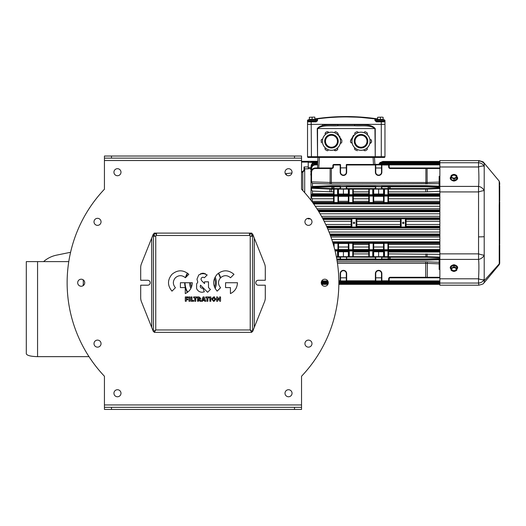 <?xml version="1.0" encoding="UTF-8"?>
<svg xmlns="http://www.w3.org/2000/svg" width="526" height="526" viewBox="0 0 526 526"><rect width="100%" height="100%" fill="white"/><g stroke="black" fill="none" stroke-linecap="round" stroke-linejoin="round"><path stroke-width="0.79" d="M113.938 172.212A3.518 3.518 0 0 0 117.462 175.73A3.518 3.518 0 0 0 120.98 172.212A3.518 3.518 0 0 0 117.462 168.695A3.518 3.518 0 0 0 113.938 172.212M94.003 221.84A3.518 3.518 0 0 0 97.52 225.358A3.518 3.518 0 0 0 101.045 221.84A3.518 3.518 0 0 0 97.52 218.323A3.518 3.518 0 0 0 94.003 221.84M77.69 282.732A3.518 3.518 0 0 0 81.208 286.249A3.518 3.518 0 0 0 84.725 282.732A3.518 3.518 0 0 0 81.208 279.214A3.518 3.518 0 0 0 77.69 282.732A3.518 3.518 0 0 0 81.208 286.249A3.518 3.518 0 0 0 84.725 282.732A3.518 3.518 0 0 0 81.208 279.214A3.518 3.518 0 0 0 77.69 282.732M94.003 343.623A3.518 3.518 0 0 0 97.52 347.14A3.518 3.518 0 0 0 101.045 343.623A3.518 3.518 0 0 0 97.52 340.105A3.518 3.518 0 0 0 94.003 343.623A3.518 3.518 0 0 0 97.52 347.14A3.518 3.518 0 0 0 101.045 343.623A3.518 3.518 0 0 0 97.52 340.105A3.518 3.518 0 0 0 94.003 343.623M113.938 393.251A3.518 3.518 0 0 0 117.462 396.768A3.518 3.518 0 0 0 120.98 393.251A3.518 3.518 0 0 0 117.462 389.733A3.518 3.518 0 0 0 113.938 393.251M285 393.251A3.518 3.518 0 0 0 288.518 396.768A3.518 3.518 0 0 0 292.035 393.251A3.518 3.518 0 0 0 288.518 389.733A3.518 3.518 0 0 0 285 393.251M304.935 343.623A3.518 3.518 0 0 0 308.453 347.14A3.518 3.518 0 0 0 311.977 343.623A3.518 3.518 0 0 0 308.453 340.105A3.518 3.518 0 0 0 304.935 343.623M321.248 282.732A3.518 3.518 0 0 0 324.772 286.249A3.518 3.518 0 0 0 328.29 282.732A3.518 3.518 0 0 0 324.772 279.214A3.518 3.518 0 0 0 321.248 282.732M304.935 221.84A3.518 3.518 0 0 0 308.453 225.358A3.518 3.518 0 0 0 311.977 221.84A3.518 3.518 0 0 0 308.453 218.323A3.518 3.518 0 0 0 304.935 221.84M285 172.212A3.518 3.518 0 0 0 288.518 175.73A3.518 3.518 0 0 0 292.035 172.212A3.518 3.518 0 0 0 288.518 168.695A3.518 3.518 0 0 0 285 172.212M204.581 300.964A18.305 18.305 0 0 0 205.633 300.846M206.896 300.609A18.305 18.305 0 0 0 207.869 300.372M209.821 299.715A18.305 18.305 0 0 0 210.814 299.274M211.754 298.801A18.305 18.305 0 0 0 213.05 298.018M213.405 297.782A18.305 18.305 0 0 0 214.555 296.92M220.598 277.735A18.305 18.305 0 0 0 218.56 273.112M187.42 273.112A18.305 18.305 0 0 0 185.382 277.741M184.685 282.732A18.305 18.305 0 0 0 187.414 292.344M191.431 296.927A18.305 18.305 0 0 0 192.01 297.374M194.771 299.084A18.305 18.305 0 0 0 195.744 299.537M197.579 300.214A18.305 18.305 0 0 0 198.552 300.491M199.61 300.721A18.305 18.305 0 0 0 200.925 300.918M201.603 300.984A18.305 18.305 0 0 0 202.609 301.03M301.543 407.328L301.543 409.438L294.501 409.438L294.501 407.328L301.543 407.328L301.543 376.248A135.859 135.859 0 0 0 301.543 189.215L301.543 158.135L294.501 158.135L294.501 156.025L301.543 156.025L301.543 158.135M104.437 407.328L111.479 407.328L111.479 409.438L104.437 409.438L104.437 376.248A135.859 135.859 0 0 1 104.437 189.215L104.437 156.025L294.501 156.025M111.479 156.025L111.479 158.135L294.501 158.135M111.479 158.135L104.437 158.135M111.479 409.438L294.501 409.438M111.479 407.328L294.501 407.328M301.543 189.215A135.859 135.859 0 0 1 301.543 376.248A135.859 135.859 0 0 0 301.543 189.215M254.308 238.153L264.532 263.723A10.559 10.559 0 0 1 265.288 267.642L265.288 280.266L258.246 280.266A2.466 2.466 0 0 0 255.787 282.732A2.466 2.466 0 0 0 258.246 285.197L265.288 285.197L265.288 297.821A10.559 10.559 0 0 1 264.532 301.74L254.308 327.31L254.308 238.153L252.618 233.932L251.915 233.932L252.618 233.932L252.618 235.188L251.915 235.188L251.915 233.932M254.308 327.31L252.618 331.531L251.915 331.531L250.225 329.966L250.225 235.931A2.111 2.111 0 0 1 249.791 235.497L249.377 234.057L250.534 233.103L251.79 233.103L251.79 233.807L249.396 234.313M250.534 233.807L250.534 233.103L155.446 233.103L155.446 233.807L154.19 233.807L154.19 233.103L155.446 233.103L156.597 234.037L156.189 235.497A2.111 2.111 0 0 1 155.755 235.931L155.755 329.966L154.065 331.531L153.362 331.531L141.448 301.74A10.559 10.559 0 0 1 140.692 297.821L140.692 285.197L147.727 285.197A2.466 2.466 0 0 0 150.193 282.732A2.466 2.466 0 0 0 147.727 280.266L140.692 280.266L140.692 267.642A10.559 10.559 0 0 1 141.448 263.723L151.672 238.153L151.672 327.31M250.225 235.931L251.684 236.338L252.618 235.188L252.618 331.531L250.225 329.966L251.79 332.36L154.19 332.36L154.19 331.656L155.755 329.966L153.362 331.531L153.362 233.932L151.672 238.153M153.362 233.932L154.065 233.932L154.572 236.325M192.312 282.732L180.405 282.732L180.405 287.584L185.264 287.584L185.264 293.6C189.689 291.463 192.036 287.84 192.312 282.732M171.989 274.316C167.347 279.924 167.347 285.539 171.989 291.148L175.421 287.715C172.673 284.395 172.673 281.068 175.421 277.748C178.748 274.999 182.068 274.999 185.389 277.748L188.821 274.316C183.212 269.674 177.604 269.674 171.989 274.316M237.469 282.732L225.569 282.732L225.569 287.584L230.421 287.584L230.421 293.6C234.846 291.463 237.193 287.84 237.469 282.732M217.153 274.316C212.511 279.924 212.511 285.539 217.153 291.148L220.585 287.715C217.836 284.395 217.836 281.068 220.585 277.748C223.905 274.999 227.225 274.999 230.546 277.748L233.985 274.316C228.369 269.674 222.761 269.674 217.153 274.316M198.894 299.425L199.952 301.267L201.156 301.267L200.156 299.767L200.794 298.498L199.098 296.927L197.579 296.927L197.579 301.267L198.552 301.267L198.552 297.769L199.788 298.61L198.894 299.425M214.089 300.425L214.089 301.332L215.864 299.09L213.826 296.815L211.741 299.11L213.503 301.339L212.741 299.103L213.806 297.716L214.871 299.103L214.089 300.425M185.29 301.267L186.257 301.267L186.257 299.827L187.927 299.827L187.927 298.985L186.257 298.985L186.257 297.769L188.117 297.769L188.117 296.927L185.29 296.927L185.29 301.267M188.998 301.267L189.991 301.267L189.991 296.927L188.998 296.927L188.998 301.267M196.921 297.867L196.921 296.927L193.607 296.927L193.607 297.867L194.771 297.867L194.771 301.267L195.744 301.267L195.744 297.867L196.921 297.867M191.043 301.267L193.673 301.267L193.673 300.425L192.01 300.425L192.01 296.927L191.043 296.927L191.043 301.267M209.046 297.867L209.046 296.927L205.732 296.927L205.732 297.867L206.896 297.867L206.896 301.267L207.869 301.267L207.869 297.867L209.046 297.867M203.792 299.879L203.792 300.55L204.423 300.55L204.693 301.267L205.797 301.267L204.127 296.927L203.036 296.927L201.504 301.267L202.53 301.267L202.773 300.55L203.358 300.55L203.358 299.879L202.97 299.879L203.555 298.018L204.206 299.879L203.792 299.879M209.821 301.267L210.814 301.267L210.814 296.927L209.821 296.927L209.821 301.267M219.934 301.267L220.545 301.267L220.545 296.927L219.598 296.927L219.598 299.537L217.297 296.927L216.673 296.927L216.673 301.267L217.619 301.267L217.619 298.643L219.934 301.267M200.952 279.168L201.543 277.748L202.964 277.156L204.39 277.748L207.191 274.947L202.964 273.191L198.743 274.947L196.987 279.168L197.789 282.16L196.632 283.922L196.579 288.498C197.71 290.917 199.564 292.167 202.135 292.252L204.351 291.818L202.878 288.143L201.333 288.123L200.261 287.025L200.472 285.125L207.612 292.272L210.42 289.464L208.493 287.544L208.493 281.818L204.535 281.818L204.535 283.586L201.543 280.595L200.952 279.168M251.79 332.36L251.79 331.656L250.225 329.966L155.755 329.966L154.19 332.36M251.421 236.325L251.915 235.188M156.577 234.3L155.446 233.807M154.065 235.188L153.362 235.188L154.315 236.345L155.755 235.931M205.429 273.724L200.505 273.724M201.839 273.296L204.088 273.296M286.052 174.724L286.052 173.619L285.289 173.619M286.407 173.975L286.052 173.619M190.668 282.732A12.322 12.322 0 0 0 191.477 287.111M214.503 287.117A12.322 12.322 0 0 0 214.503 278.346M215.101 277.057A13.374 13.374 0 0 1 215.101 288.406M190.872 288.399A13.374 13.374 0 0 1 189.616 282.732M83.108 285.69A21.119 21.119 0 0 0 83.108 279.773M43.579 261.613A28.161 28.161 0 0 1 56.571 255.143L70.583 252.283M314.522 119.698L314.837 119.349L309.36 119.349L309.36 117.285L313.47 117.127L309.36 117.285M314.837 118.909L317.638 118.508C336.666 115.917 355.734 115.917 374.847 118.508L374.953 120.474L376.366 121.881L376.156 121.177L384.256 121.177A0.704 0.704 0 0 1 384.96 121.881A0.704 0.704 0 0 0 384.256 121.177L376.156 121.177L375.452 120.474L374.953 118.528L375.452 120.474L376.623 120.474M308.341 120.585L307.815 120.086L308.229 120.599L307.815 120.086L308.341 119.987L307.815 120.086A0.355 0.355 0 0 0 307.526 120.428L307.526 120.434A0.355 0.348 -100.5 0 1 307.815 120.086M309.216 120.612L308.933 121.177L308.229 121.177L308.229 120.599L307.526 120.428L307.526 124.346L311.195 124.346L307.526 124.346L307.526 156.728L317.237 156.728L317.441 157.432L319.137 157.432M315.856 120.474L317.027 120.474L316.323 121.177L317.027 120.474L317.027 119.205L317.553 118.514L317.027 119.205L317.533 118.528L317.027 119.205L317.533 118.528L317.027 119.205L317.533 118.863L317.027 119.205L317.533 118.863L317.448 120.947M346.24 116.91L356.51 117.16M360.836 117.416L374.9 118.856C355.754 116.272 336.647 116.272 317.586 118.856L317.533 118.863M331.636 117.416L338.448 117.055M375.15 118.547L374.9 118.856L375.452 119.205A0.704 0.704 0 0 0 374.847 118.508L360.764 117.061M360.685 117.055L360.297 117.028M353.584 116.687L346.24 116.562M337.922 116.726L332.524 117.002M317.638 118.508L317.586 118.856M384.138 120.585L384.96 120.428A0.355 0.355 0 0 0 384.67 120.086L384.67 120.086A0.355 0.348 100.5 0 1 384.953 120.434M384.67 120.086L384.138 119.987L384.67 120.086L384.256 121.177A0.704 0.704 0 0 1 384.96 121.881L384.96 124.346L311.195 124.346L311.438 157.432L308.229 157.432A0.704 0.704 0 0 1 307.526 156.728M374.847 118.508L377.53 118.889M377.635 119.58L375.452 119.205M375.669 120.98A0.704 0.704 0 0 1 375.577 120.868A0.704 0.704 0 0 0 376.156 121.177A0.704 0.704 0 0 1 375.774 121.065M384.881 121.559A0.704 0.704 0 0 0 384.256 121.177L384.96 121.881L381.284 121.881L381.041 121.177M377.497 120.612L377.214 121.177L376.156 121.177M376.511 119.382L376.984 119.461M377.444 118.876L376.787 118.777M376.09 118.679L375.564 118.606M308.933 121.177L316.323 121.177L316.113 121.881L317.533 120.474L317.027 120.474L317.027 119.205L314.601 119.619M317.533 118.528A0.704 0.704 0 0 0 317.027 119.205L314.844 119.58M308.229 121.177A0.704 0.704 0 0 0 307.526 121.881L308.229 121.177A0.704 0.704 0 0 0 307.526 121.881L307.526 120.428M317.31 118.547L316.922 118.606M316.389 118.679L315.738 118.771M316.323 121.177L315.265 121.177L314.989 120.612M384.96 120.474L384.96 156.728A0.704 0.704 0 0 1 384.256 157.432L374.479 157.432L374.893 164.355M341.821 142.296L341.058 143.263L341.821 142.296L341.821 140.186L340.605 138.423L341.821 140.186M337.554 149.686L337.856 148.805L336.785 150.462L334.503 150.567L335.726 150.745M327.192 150.745L328.106 150.567L327.192 150.745L325.364 149.686L324.904 148.542L325.364 149.686M321.399 142.822L321.097 140.186L321.859 139.219L321.097 140.186M325.364 132.795L325.055 133.67L326.133 132.019L328.408 131.914L327.192 131.737M339.382 135.958L340.144 137.279M337.554 132.795L338.619 134.991L337.554 132.795L335.726 131.737L334.812 131.914L335.726 131.737M335.989 149.095A9.067 9.067 0 0 0 339.309 136.707A9.067 9.067 0 0 0 326.922 133.387A9.067 9.067 0 0 0 323.602 145.774A9.067 9.067 0 0 0 335.989 149.095M326.942 133.413A9.034 9.034 0 0 0 323.635 145.755A9.034 9.034 0 0 0 335.976 149.062A9.034 9.034 0 0 0 339.283 136.721A9.034 9.034 0 0 0 326.942 133.413M334.451 146.419A5.983 5.983 0 0 0 336.64 138.246A5.983 5.983 0 0 0 328.467 136.056A5.983 5.983 0 0 0 326.278 144.229A5.983 5.983 0 0 0 334.451 146.419M367.122 132.795L367.575 133.939L367.122 132.795L365.294 131.737L364.38 131.914L365.294 131.737M371.389 140.186L370.777 139.482L371.672 141.238L370.626 143.263L371.389 142.296M367.122 149.686L367.424 148.805L367.122 149.686L365.294 150.745L364.071 150.567L365.294 150.745M357.364 150.745L354.925 149.686L354.471 148.542L354.925 149.686M350.658 142.296L351.269 143L350.375 141.238L352.946 136.576L350.658 140.186M356.76 131.737L357.976 131.914L356.76 131.737L354.925 132.795L354.623 133.67L354.925 132.795M352.795 136.49L353.557 135.169M370.094 141.238A9.067 9.067 0 0 0 361.027 132.171A9.067 9.067 0 0 0 351.953 141.238A9.067 9.067 0 0 0 361.027 150.311A9.067 9.067 0 0 0 370.094 141.238M351.986 141.238A9.034 9.034 0 0 0 361.027 150.278A9.034 9.034 0 0 0 370.061 141.238A9.034 9.034 0 0 0 361.027 132.204A9.034 9.034 0 0 0 351.986 141.238M367.01 141.238A5.983 5.983 0 0 0 361.027 135.254A5.983 5.983 0 0 0 355.043 141.238A5.983 5.983 0 0 0 361.027 147.221A5.983 5.983 0 0 0 367.01 141.238M314.837 117.127L313.47 117.127L314.837 117.127M314.837 117.285L314.837 119.382M311.109 119.349L310.347 119.349M312.102 119.349L312.102 117.285M383.119 117.285L381.751 117.127L383.119 117.285L383.119 119.382L377.642 119.382L377.642 117.285L381.751 117.127L377.642 117.285M308.229 168.655L311.037 168.655L311.044 166.387C311.385 163.671 312.799 162.264 315.265 162.166L315.265 162.672L317.691 162.672L317.586 164.355L318 157.432L311.438 157.432M373.342 157.432L381.041 157.432L381.284 156.728L384.96 156.728M374.939 157.432L317.546 157.432L317.546 156.728L374.939 156.728L374.939 157.432M337.784 124.695L354.695 124.695L354.609 125.753L337.876 125.753C331.176 126.293 322.734 124.59 317.546 128.568L317.546 156.728L317.237 128.568C321.984 123.301 330.893 125.326 337.784 124.695L337.876 125.753M354.695 124.695C361.54 125.359 370.37 123.242 375.242 128.568L375.242 156.728L374.939 128.568C369.699 124.577 361.323 126.299 354.609 125.753M376.366 121.881L381.284 121.881L381.284 124.346L384.96 124.346M375.038 157.432L375.242 156.728L381.284 156.728L381.284 124.346L311.195 124.346L311.195 121.881L307.526 121.881L307.526 124.346M286.407 175.026L286.407 173.619L291.95 172.982M304.705 170.102L302.838 172.14L301.543 172.298M304.705 168.833L304.002 166.946L308.229 166.946L308.229 168.833L304.705 168.833L304.705 192.667M311.044 200.38L310.998 179.807M311.044 181.22L311.044 179.82M311.044 179.642L311.044 168.583C311.385 165.868 312.799 164.46 315.265 164.355L312.286 165.591L311.044 168.583L311.57 168.563L311.57 170.168M311.044 175.743L311.044 174.862M310.807 175.026L311.044 172.298M311.044 172.055L311.044 171.515L311.044 172.055M340.539 167.873L346.312 167.873M375.735 167.991L381.508 167.991M311.044 187.374L312.451 186.428L312.451 183.462L311.044 181.674M439.868 183.653L331.341 184.015L312.451 183.462M312.451 186.428L331.538 185.639L425.705 185.639L439.164 186.184M427.368 185.678L427.276 186.329L425.705 186.289A35.196 35.196 0 0 1 427.276 186.329L439.868 186.888L439.164 186.855L439.164 176.328L439.868 176.328M378.621 194.035L378.621 189.11L381.863 189.11L375.386 189.11A0.355 0.355 0 0 0 375.735 188.755L381.508 188.755L381.508 186.645A0.355 0.355 0 0 1 381.863 186.289L425.705 186.289L388.122 186.289L388.122 186.822L381.863 186.822L381.863 188.578L388.122 188.578L388.122 186.822L389.181 186.822L389.181 188.578L425.705 188.578A34.67 34.67 0 0 0 427.25 188.545L439.868 187.979M375.735 188.578L375.386 188.578L375.386 186.822L346.66 186.822L346.66 188.578L375.386 188.578L375.386 189.11L340.184 189.11A0.355 0.355 0 0 0 340.539 188.755L346.312 188.755L346.312 186.645A0.355 0.355 0 0 1 346.66 186.289L375.386 186.289A0.355 0.355 0 0 1 375.735 186.645L375.735 188.755M311.044 187.94L329.993 188.545A34.67 34.67 0 0 0 331.538 188.578L332.866 188.578L332.866 186.822L333.925 186.822L333.925 186.289L331.538 186.289L340.184 186.289A0.355 0.355 0 0 1 340.539 186.645L340.539 186.645A0.355 0.355 0 0 0 340.184 186.289L340.184 186.822L333.925 186.822L333.925 188.578L340.184 188.578L340.184 186.822L340.539 186.822L340.539 188.755M331.341 185.639L331.538 186.289L329.973 186.329A35.196 35.196 0 0 1 331.538 186.289L331.538 186.822A34.67 34.67 0 0 0 329.993 186.855L311.044 187.677A0.526 0.526 0 0 1 311.55 187.151L329.973 186.329L311.044 187.473M311.044 179.583L311.556 181.884L330.17 182.469L425.902 182.489L439.164 182.088M330.098 183.995L330.17 168.517L315.252 168.517C313.023 168.754 311.786 169.983 311.556 172.212L311.543 182.233M311.044 194.824L312.451 193.778L312.451 191.089L311.044 189.281M333.569 191.878L312.451 191.089M351.874 219.224L351.874 226.568L351.171 226.535L351.171 219.257L351.874 219.224L323.095 219.224M351.874 226.568L349.935 226.568L350.29 226.916L349.935 227.705L350.29 227.324A0.355 0.348 0 0 1 349.935 227.673L327.192 227.673M308.229 218.329L308.229 218.869L310.347 218.869M337.225 261.784L425.705 261.784L439.164 262.296M439.164 259.745L425.902 260.153L336.962 260.153M439.868 269.463L439.164 269.463L439.164 259.081M439.868 259.055L427.079 259.482A35.196 35.196 0 0 1 425.902 259.502L427.079 259.482L427.059 258.956L439.868 258.529M439.164 263.842L425.705 263.309L337.455 263.309M439.868 257.661L427.059 257.234A34.67 34.67 0 0 0 425.902 257.214L381.863 257.214L381.863 258.976L388.122 258.976L388.122 259.502L390.239 259.502L336.85 259.502M425.902 260.153L425.902 259.502L390.239 259.502L390.239 258.976L425.902 258.976A34.67 34.67 0 0 0 427.059 258.956M312.161 201.866L312.451 198.782L311.057 197.053M383.553 202.471L388.477 202.471L387.951 202.484L388.477 202.471L388.477 196.099L387.951 196.08L384.079 196.08L384.079 202.484L383.553 202.471L383.553 196.099L384.079 196.08M369.298 202.484L373.697 202.471L373.164 202.484L373.697 202.471L373.697 196.099L373.164 196.08L369.298 196.08L369.298 202.484L368.765 202.471L368.765 196.099L369.298 196.08M353.281 196.099L352.755 196.08L353.281 196.099L353.281 202.471L352.755 202.484L348.35 202.471L348.35 196.099L352.755 196.08L352.755 202.484L353.281 202.471L352.755 202.484M338.501 196.099L337.968 196.08L338.501 196.099L338.501 202.471L337.968 202.484L333.569 202.471L333.569 196.099L337.968 196.08L337.968 202.484L338.501 202.471L337.968 202.484M439.868 191.306L425.705 191.878L388.477 191.878M388.477 253.913L439.868 254.341M439.868 277.807L390.239 277.807A1.059 1.059 0 0 0 389.181 278.859L389.181 280.266A1.059 1.059 0 0 1 388.122 281.325L381.863 281.325A0.355 0.355 0 0 1 381.508 280.969L381.508 273.579A2.886 2.886 0 0 0 378.621 270.693A2.886 2.886 0 0 0 375.735 273.579L375.735 280.969L375.386 280.799L375.386 273.579A3.235 3.235 0 0 1 378.621 270.344A3.235 3.235 0 0 1 381.863 273.579L381.863 280.799L388.122 280.799A0.526 0.526 0 0 0 388.655 280.266L388.655 278.859A1.585 1.585 0 0 1 390.239 277.274L425.705 277.274L425.705 261.784M425.902 184.015L425.902 168.517L390.239 168.517A1.585 1.585 0 0 1 388.655 166.933L388.655 165.526L389.181 165.526A1.059 1.059 0 0 0 388.122 164.467A1.059 1.059 0 0 1 389.181 165.526L389.181 166.933A1.059 1.059 0 0 0 390.239 167.991L439.868 167.991M439.868 284.349L338.843 284.349M327.895 284.349L321.642 284.349M439.868 283.632L338.849 283.632M328.171 283.632L321.366 283.632M439.868 282.751L338.849 282.751M328.29 282.751L321.248 282.751M439.868 281.436L338.843 281.436M328.046 281.436L321.498 281.436M311.044 172.212C311.149 169.74 312.556 168.333 315.265 167.991L312.28 169.227L311.044 172.212L311.556 172.212M315.252 168.517L315.265 167.991L330.183 167.991L330.17 168.517L331.341 168.517L331.341 167.991L330.183 167.991L331.807 167.991A1.059 1.059 0 0 0 332.866 166.933A1.059 1.059 0 0 1 331.807 167.991L331.807 168.517L331.341 168.517L331.341 184.015M315.265 164.868L315.265 164.355L317.605 164.355L317.757 164.868L317.605 164.355L317.757 164.868L315.265 164.868C313.036 165.105 311.806 166.334 311.57 168.563M315.232 203.167L313.101 203.148M313.154 203.227L315.232 203.207M315.212 195.429L311.083 195.343M311.826 195.383L312.247 195.396M439.868 195.988L311.57 196.099A0.526 0.526 180 0 1 311.044 195.567L315.225 195.462M311.044 171.003L311.044 167.261C311.385 164.553 312.799 163.145 315.265 163.04L312.286 164.27L311.26 167.248M317.717 162.166L315.265 162.166L312.306 163.376M312.28 163.402L311.136 166.374M315.265 163.04L317.665 163.04L315.265 163.04L315.265 163.553L311.681 166.347M374.729 164.868L374.874 164.355L439.868 164.355M378.832 164.355L379.857 162.685L378.832 164.355L382.849 161.449L439.868 161.449M379.857 163.402L379.141 164.355L382.849 162.166L439.868 162.166M380.528 163.731L379.785 164.355L382.849 163.04L439.868 163.04M381.462 163.277L380.903 163.514M301.543 161.456L308.229 161.456L308.229 166.946M317.737 161.811L311.044 161.811L311.044 161.449L317.763 161.449L308.229 161.436M315.265 162.672C313.036 162.902 311.806 164.138 311.57 166.367M338.501 196.323L348.35 196.323M373.697 196.323L383.553 196.323M312.707 202.602L439.868 202.641M333.569 194.798L333.569 189.11L334.095 189.11L334.095 194.817L333.569 194.798M332.866 186.822A0.526 0.526 0 0 1 333.392 186.289A0.526 0.526 0 0 0 332.866 186.822L331.807 186.822L331.807 189.11L333.569 189.11L331.538 189.11A35.196 35.196 0 0 1 329.973 189.071L331.538 189.11L331.538 191.878M425.705 188.578L425.705 189.11L427.276 189.071A35.196 35.196 0 0 1 425.705 189.11L381.863 189.11A0.355 0.355 0 0 1 381.508 188.755M340.539 188.578L340.184 189.11L333.392 189.11A0.526 0.526 0 0 1 332.866 188.578A0.526 0.526 0 0 0 333.392 189.11A0.526 0.526 0 0 1 332.866 188.578L333.925 188.578L333.925 189.11M384.506 189.11L384.506 194.035L372.737 194.035L372.737 189.11M388.477 189.11L388.477 194.798L387.951 194.817L368.765 194.798L368.765 189.11M349.31 189.11L349.31 194.035L337.541 194.035L337.541 189.11M353.281 189.11L353.281 194.798L334.095 194.817M311.044 195.159L311.57 194.587L311.044 195.159L311.57 194.587L439.868 194.903M311.55 188.249A0.526 0.526 0 0 1 311.044 187.723L311.55 188.249L311.044 187.723L311.55 188.249L329.973 189.071L311.55 188.249L311.537 189.84M439.868 188.512L427.276 189.071L427.25 188.545M373.263 251.757L373.263 256.688L352.755 256.688L352.755 250.981L335.088 250.981M352.755 250.981L353.281 250.994L353.281 256.688M368.765 256.688L368.765 250.994L369.298 250.981L369.298 256.688M338.067 251.757L338.067 256.688L336.331 256.688L390.239 256.688L387.951 256.688L387.951 250.981L369.298 250.981M387.951 250.981L388.477 250.994L388.477 256.688M372.737 256.688L372.737 251.757L384.506 251.757L384.506 256.688L378.621 256.688L378.621 251.757M387.951 256.688L384.506 256.688M337.541 256.688L337.541 251.757L349.31 251.757L349.31 256.688L338.067 256.688M352.755 256.688L349.31 256.688M388.655 256.688A0.526 0.526 0 0 1 389.181 257.214L389.181 258.976L390.239 258.976L390.239 256.688L425.902 256.688A35.196 35.196 0 0 1 427.079 256.708L425.902 256.688L425.902 257.214M373.263 256.688L373.697 256.688L373.697 251.757M427.059 257.234L427.079 256.708L439.868 257.135M333.569 245.228L333.569 243.328L334.095 243.308L333.569 243.328M338.501 243.328L338.501 249.699L337.968 249.712L337.968 243.308L338.501 243.328L334.095 243.308L334.095 247.115M338.501 243.485L348.35 243.485M348.883 249.712L348.35 249.699L348.35 243.328L348.883 243.308L348.883 249.712L353.281 249.699L352.755 249.712L352.755 243.308L348.883 243.308M352.755 243.308L353.281 243.328L352.755 243.308L353.281 243.328L353.281 249.699M368.765 249.699L369.298 249.712L368.765 249.699L369.298 249.712L368.765 249.699L368.765 243.328L369.298 243.308L369.298 249.712L373.164 249.712L373.164 243.308L369.298 243.308M373.697 243.328L373.164 243.308L373.697 243.328L373.697 249.699L373.164 249.712M373.697 243.485L383.553 243.485M383.553 249.699L384.079 249.712L383.553 249.699L384.079 249.712L383.553 249.699L383.553 243.328L384.079 243.308L384.079 249.712L388.477 249.699L387.951 249.712L387.951 243.308L384.079 243.308M387.951 243.308L388.477 243.328L388.477 249.699M334.779 249.712L338.501 249.699M333.569 202.471L334.095 202.484L333.569 202.471M348.35 202.471L348.883 202.484L348.35 202.471M368.765 194.798L369.298 194.817L369.298 189.11M387.951 194.817L388.477 194.798L387.951 194.817L387.951 189.11M381.508 277.807L375.735 277.807M346.312 277.807L340.539 277.807M338.501 194.035L338.501 189.11M348.35 194.035L348.35 189.11M343.425 194.035L343.425 189.11M373.697 194.035L373.697 189.11M383.553 194.035L383.553 189.11M348.35 251.757L348.35 256.688M343.425 251.757L343.425 256.688M338.501 251.757L338.501 256.688M383.553 251.757L383.553 256.688M439.868 162.672L382.849 162.672L382.849 162.166L379.89 163.376M382.849 161.449L379.877 162.672L382.849 161.449L382.849 161.949L380.081 163.191M340.539 280.969L340.539 280.969A0.355 0.355 0 0 1 340.184 281.325L338.843 281.325M381.863 172.212L381.508 172.212A2.886 2.886 0 0 1 378.621 175.099A2.886 2.886 0 0 1 375.735 172.212A2.886 2.886 0 0 0 378.621 175.099A2.886 2.886 0 0 0 381.508 172.212L381.508 164.822A0.355 0.355 0 0 1 381.863 164.467L388.122 164.467L388.122 165L381.863 165L381.863 172.212A3.235 3.235 0 0 1 378.621 175.454A3.235 3.235 0 0 1 375.386 172.212L375.386 165L346.66 165L346.66 172.212A3.235 3.235 0 0 1 343.425 175.454A3.235 3.235 0 0 1 340.184 172.212L340.184 165L333.925 165A0.526 0.526 0 0 0 333.392 165.526L333.392 166.933A1.585 1.585 0 0 1 331.807 168.517M333.392 166.933L332.866 166.933L332.866 165.526A1.059 1.059 0 0 1 333.925 164.467A1.059 1.059 0 0 0 332.866 165.526L333.392 165.526M333.925 165L333.925 164.467L340.184 164.467A0.355 0.355 0 0 1 340.539 164.822L340.539 172.212A2.886 2.886 0 0 0 343.425 175.099A2.886 2.886 0 0 0 346.312 172.212L346.312 164.822L346.66 165L346.66 164.467L375.386 164.467A0.355 0.355 0 0 1 375.735 164.822L375.735 172.212L375.386 172.212M317.75 164.894L317.513 167.991L317.757 164.868M382.849 162.672L379.746 164.355M311.57 196.099L311.044 195.744L311.57 196.237L311.044 195.744L311.57 196.237L333.569 196.237M388.655 259.502A0.526 0.526 0 0 0 389.181 258.976L388.122 258.976L388.122 256.688M406.079 226.535L405.375 226.568L405.375 219.224L406.079 219.257L406.079 226.535M439.868 219.224L407.308 219.224L406.953 218.796L401.147 218.796L401.147 227.002L406.953 227.002L407.308 226.568L405.375 226.568M439.868 218.652L407.308 218.652L407.308 219.224L405.375 219.224M403.961 222.899A0.704 0.704 0 0 0 403.258 222.196A0.704 0.704 0 0 0 402.554 222.899A0.704 0.704 0 0 0 403.258 223.603A0.704 0.704 0 0 0 403.961 222.899M439.868 203.733L313.535 203.753M388.655 189.11A0.526 0.526 0 0 0 389.181 188.578L388.122 188.578L388.122 189.11M388.655 186.289A0.526 0.526 0 0 1 389.181 186.822A0.526 0.526 0 0 0 388.655 186.289M375.386 281.325L346.66 281.325A0.355 0.355 0 0 1 346.312 280.969L346.312 273.579A2.886 2.886 0 0 0 343.425 270.693A2.886 2.886 0 0 0 340.539 273.579L340.539 280.799L340.184 280.799L340.184 273.579A3.235 3.235 0 0 1 343.425 270.344A3.235 3.235 0 0 1 346.66 273.579L346.66 280.799L375.386 280.799L375.386 281.325A0.355 0.355 0 0 0 375.735 280.969A0.355 0.355 0 0 1 375.386 281.325M407.308 219.224A0.355 0.348 180 0 1 406.953 218.875L407.308 218.093L406.953 218.468M356.214 218.671L401.029 218.671L400.444 219.257L356.799 219.257L356.214 218.671L350.29 218.796L349.935 219.224L349.935 218.652L322.786 218.652M354.688 222.899A0.704 0.704 0 0 0 353.985 222.196A0.704 0.704 0 0 0 353.281 222.899A0.704 0.704 0 0 0 353.985 223.603A0.704 0.704 0 0 0 354.688 222.899M350.29 218.796L350.29 218.875A0.355 0.348 -0 0 1 349.935 219.224L349.935 219.224M322.504 218.126L349.935 218.126L349.935 218.652L350.29 218.468L322.813 218.698M326.955 227.147L356.095 227.002L356.095 218.796M439.868 227.673L407.308 227.673A0.355 0.348 180 0 1 406.953 227.317L407.308 227.705L406.953 227.094L439.868 227.147M350.29 218.474A0.355 0.348 0 0 0 349.935 218.126L350.29 218.468L349.935 218.093L439.868 218.126M356.799 219.257L356.799 226.535L356.095 227.002M400.444 219.257L400.444 226.535L401.029 227.12L356.214 227.12M381.508 186.645A0.355 0.355 0 0 1 381.863 186.289L381.863 186.822L375.735 186.645A0.355 0.355 0 0 0 375.386 186.289L375.386 186.822L375.735 186.645M346.312 188.755A0.355 0.355 0 0 0 346.66 189.11L346.312 186.645L340.539 186.822M346.312 186.822L346.66 186.289A0.355 0.355 0 0 0 346.312 186.645M346.66 256.688A0.355 0.355 0 0 0 346.312 257.036A0.355 0.355 0 0 1 346.66 256.688L346.66 258.976L375.386 258.976L375.386 257.214L346.312 257.036L346.66 259.502A0.355 0.355 0 0 1 346.312 259.147L340.539 259.147A0.355 0.355 0 0 1 340.184 259.502A0.355 0.355 0 0 0 340.539 259.147L340.539 259.147A0.355 0.355 0 0 1 340.184 259.502L340.184 257.214L336.43 257.214M346.312 257.036L340.539 257.036L340.539 258.976L336.758 258.976M340.539 257.036L340.184 257.214L340.184 256.688A0.355 0.355 0 0 1 340.539 257.036A0.355 0.355 0 0 0 340.184 256.688M381.863 256.688A0.355 0.355 0 0 0 381.508 257.036A0.355 0.355 0 0 1 381.863 256.688L381.508 259.147A0.355 0.355 0 0 0 381.863 259.502L381.508 258.976M381.508 257.036L375.735 257.036L375.735 259.147A0.355 0.355 0 0 1 375.386 259.502A0.355 0.355 0 0 0 375.735 259.147L381.508 259.147M375.735 257.036A0.355 0.355 0 0 0 375.386 256.688A0.355 0.355 0 0 1 375.735 257.036M381.508 280.969A0.355 0.355 0 0 0 381.863 281.325L381.508 280.799M375.735 258.976L375.386 259.502A0.355 0.355 0 0 0 375.735 259.147M346.66 172.212L346.312 172.212A2.886 2.886 0 0 1 343.425 175.099A2.886 2.886 0 0 1 340.539 172.212L340.184 172.212M340.539 165L340.539 164.822A0.355 0.355 0 0 0 340.184 164.467L340.539 165M346.66 164.467A0.355 0.355 0 0 0 346.312 164.822A0.355 0.355 0 0 1 346.66 164.467M381.508 165L381.863 164.467A0.355 0.355 0 0 0 381.508 164.822M375.735 164.822A0.355 0.355 0 0 0 375.386 164.467L375.735 165M499.7 243.821L499.7 203.075A2.111 0.96 180 0 0 499.279 202.503L499.2 181.128L499.7 183.166A2.111 2.104 180 0 0 499.2 181.878M499.7 201.885L499.7 205.482L499.207 205.37L499.279 202.503M499.7 184.606L499.7 183.87M499.279 183.732A2.111 1.585 180 0 1 499.7 184.679L499.7 183.166M499.233 199.742A2.111 1.742 180 0 1 499.7 200.807L499.7 185.888A2.111 1.19 180 0 0 499.233 185.159M499.279 243.058A2.111 0.894 180 0 0 499.7 242.525L499.7 243.906A2.111 1.4 180 0 1 499.279 244.748L499.207 205.37M499.279 262.152L499.233 260.633A2.111 1.19 0 0 0 499.7 259.91L499.7 263.375L499.2 264.663L499.279 262.152A2.111 1.611 0 0 0 499.7 261.185L499.7 244.991A2.111 1.742 180 0 1 499.233 246.05L499.279 244.748M499.207 263.914A2.111 2.104 0 0 0 499.7 262.625L499.7 261.185M499.7 262.02L499.7 261.113M499.286 181.227L484.209 163.139L484.209 282.192M499.7 183.771A2.111 1.913 180 0 0 499.279 182.627M499.7 201.971A2.111 1.368 180 0 0 499.279 201.149M499.233 260.633L499.233 246.05M499.286 264.565L484.209 282.653C482.763 283.277 485.676 283.501 478.798 285.197L439.868 285.197L439.868 253.867L478.555 253.867A7.042 0.92 -161.9 0 0 484.209 255.228A7.042 6.01 133.6 0 1 478.555 259.39L478.548 186.408C479.008 182.423 479.015 175.947 478.555 166.979A7.042 2.531 -23.9 0 1 484.209 166.229A7.042 6.634 67 0 0 478.555 162.738L478.798 160.601L439.868 160.601L439.868 162.738L478.555 162.738L478.555 166.979L439.868 166.979L439.868 162.738M478.765 284.763L478.548 283.054A7.042 6.641 113.2 0 0 484.209 279.562A7.042 2.531 -156.2 0 1 478.548 278.813C479.008 269.772 479.015 263.296 478.555 259.39L439.868 259.39M439.868 186.408L478.548 186.408A7.042 6.01 46.4 0 1 484.209 190.576A7.042 0.92 162 0 0 478.548 191.924L439.868 191.924L439.868 166.979M450.249 267.195C452.708 263.973 455.174 263.973 457.64 267.195L457.64 267.649A3.695 2.61 0 0 1 456.759 269.338A2.814 1.992 0 0 1 455.352 271.061A2.814 1.992 0 0 1 453.945 271.331A2.814 1.992 0 0 1 452.538 271.061L451.13 270.311L451.13 269.338A3.695 2.61 0 0 1 450.249 267.649L450.249 267.195M450.249 267.649A3.695 2.61 0 0 1 453.945 265.032A3.695 2.61 0 0 1 457.64 267.649M451.13 268.97L450.92 266.412L451.13 268.01L452.538 267.616A2.814 1.992 0 0 1 455.352 267.616A2.814 1.992 0 0 1 456.759 269.338L456.759 270.311L455.352 271.061L453.945 271.462L452.538 271.061A2.814 1.992 0 0 1 451.13 269.338L451.13 268.01M451.13 269.338A2.814 1.992 0 0 1 452.538 267.616L453.945 266.86L456.759 268.01L456.759 269.338M456.292 269.338A2.347 1.657 0 0 1 453.945 270.995A2.347 1.657 0 0 1 451.597 269.338A2.347 1.657 0 0 1 453.945 267.681A2.347 1.657 0 0 1 456.292 269.338M450.92 266.412L453.945 265.176L456.969 266.412L456.759 268.01M453.945 265.176L453.945 266.86M456.969 266.412L456.759 268.97M457.64 178.15L457.64 178.597C455.174 181.825 452.715 181.825 450.249 178.597L450.249 178.15A3.695 2.61 180 0 1 451.13 176.453L451.13 175.487L452.538 174.731A2.814 1.992 180 0 1 455.352 174.731A2.814 1.992 180 0 1 456.759 176.453A3.695 2.61 180 0 1 457.64 178.15A3.695 2.61 180 0 1 453.945 180.76A3.695 2.61 180 0 1 450.249 178.15M450.92 179.386L453.945 180.622L450.92 179.386L451.13 176.828M451.13 179.149L451.13 176.453A2.814 1.992 180 0 1 452.538 174.731L453.945 174.336L455.352 174.731L456.759 175.487L456.759 176.453A2.814 1.992 180 0 1 455.352 178.183A2.814 1.992 180 0 1 453.945 178.445A2.814 1.992 180 0 1 452.538 178.183L451.13 177.781M456.759 176.453L456.759 177.781L453.945 178.932L452.538 178.183A2.814 1.992 180 0 1 451.13 176.453M456.292 176.453A2.347 1.657 180 0 1 453.945 178.117A2.347 1.657 180 0 1 451.597 176.453A2.347 1.657 180 0 1 453.945 174.796A2.347 1.657 180 0 1 456.292 176.453M456.759 177.781L456.759 179.149L453.945 180.3L453.945 178.932M456.759 179.149L453.945 180.622M456.759 176.828L456.969 179.386M439.868 253.867L439.868 191.924M301.543 171.66L302.759 171.515L304.002 170.089L304.002 166.946L304.002 170.089L304.705 170.023M304.462 167.748L304.002 166.946M315.804 120.612L315.856 119.698L315.804 120.612L308.341 120.612L308.341 119.698L315.804 119.698M380.383 119.349L380.383 117.285M382.132 119.349L381.37 119.349M384.092 120.612L384.138 119.698L384.092 120.612L376.623 120.612L376.623 119.698L384.092 119.698M88.993 356.648L37.563 356.648C30.771 356.464 27.017 355.517 26.3 353.807L26.3 261.613L68.781 261.613M104.437 160.529L301.543 160.529M104.437 404.935L301.543 404.935M249.791 235.497L156.189 235.497M220.315 278.03A17.95 17.95 0 0 0 218.277 273.323M187.703 273.323A17.95 17.95 0 0 0 185.902 277.241M185.04 282.732A17.95 17.95 0 0 0 187.697 292.134M194.771 298.689A17.95 17.95 0 0 0 195.744 299.156M197.579 299.846A17.95 17.95 0 0 0 198.552 300.122M199.354 300.313A17.95 17.95 0 0 0 200.662 300.53M201.728 300.635A17.95 17.95 0 0 0 202.727 300.681M204.45 300.622A17.95 17.95 0 0 0 205.502 300.504M206.896 300.254A17.95 17.95 0 0 0 207.869 300.004M209.821 299.333A17.95 17.95 0 0 0 210.814 298.886M211.82 298.36A17.95 17.95 0 0 0 214.102 296.828M220.078 288.215A17.95 17.95 0 0 0 220.315 287.433M374.953 120.474L375.452 120.474M311.438 121.177L311.195 121.881L316.113 121.881M328.073 135.379A6.772 6.772 0 0 1 337.324 137.858A6.772 6.772 0 0 1 334.845 147.102A6.772 6.772 0 0 1 325.594 144.624A6.772 6.772 0 0 1 328.073 135.379M354.254 141.238A6.772 6.772 0 0 1 361.027 134.472A6.772 6.772 0 0 1 367.792 141.238A6.772 6.772 0 0 1 361.027 148.01A6.772 6.772 0 0 1 354.254 141.238M322.655 125.05L322.477 124.346M375.242 128.568L317.237 128.568M302.838 190.603L302.759 171.515M373.493 164.467L373.079 157.432M319.407 157.432L318.776 167.991M439.868 164.868L388.951 164.868M381.508 164.868L375.735 164.868M439.868 168.517L427.079 168.517L427.145 183.995M427.059 167.991L427.079 168.517L425.902 168.517L425.902 167.991M388.655 165.526A0.526 0.526 0 0 0 388.122 165M439.868 176.591L439.164 176.591M439.164 182.285L439.868 182.285M312.451 193.778L333.569 193.778M321.511 216.317L439.868 216.317M439.868 213.78L320.051 213.78M323.227 219.474L351.171 219.474M439.868 217.863L322.359 217.863M325.745 224.51L351.171 224.51M326.699 226.568L349.935 226.568L349.935 227.094L326.935 227.094M406.953 227.147L407.308 227.705L349.935 227.705L350.29 227.147M351.171 221.282L324.161 221.282M351.171 226.318L326.587 226.318M349.935 226.568L349.935 226.568A0.355 0.348 0 0 1 350.29 226.923M327.31 227.936L439.868 227.936M308.229 218.56L307.177 218.56M329.026 232.019L439.868 232.019M439.868 229.474L327.974 229.474M427.368 261.816L427.276 277.274L439.868 277.274M425.705 277.807L425.705 277.274L427.276 277.274L427.25 277.807M338.836 280.799L340.184 280.799L340.184 281.325M439.868 263.513L439.164 263.513M439.164 269.207L439.868 269.207M439.164 262.139L439.868 262.139M321.432 283.843L328.112 283.843M338.843 283.843L439.868 283.843M331.794 239.514L439.868 239.514M439.868 236.989L330.92 236.989M316.974 208.809L439.868 208.809M439.868 206.277L315.298 206.277M312.451 201.294L333.569 201.294M333.569 198.782L312.451 198.782M425.902 185.639L425.705 186.822L390.239 186.822L390.239 189.11M388.477 193.778L439.868 193.778M439.868 252.013L388.477 252.013M388.477 247.01L439.868 247.01M439.868 244.498L388.477 244.498M388.477 201.294L439.868 201.294M439.868 198.782L388.477 198.782M406.079 224.51L439.868 224.51M439.868 221.282L406.079 221.282M439.868 187.42L427.25 186.855A34.67 34.67 0 0 0 425.705 186.822M439.868 250.337L334.93 250.337M334.937 250.363L439.868 250.363M439.868 242.585L332.78 242.585M332.794 242.624L439.868 242.624M439.868 234.839L330.131 234.839M330.144 234.885L439.868 234.885M439.868 227.094L407.308 227.094L407.308 226.568L439.868 226.568M406.953 218.698L439.868 218.698M318.342 210.952L439.868 210.952M439.868 210.906L318.315 210.906M439.868 203.167L315.265 203.167L439.868 203.207M439.868 195.429L315.265 195.429L439.868 195.462M315.245 186.986L315.245 188.413M331.807 186.289L331.538 186.822M308.229 167.636L311.044 167.636M313.897 162.396L308.229 162.396M317.638 163.553L315.265 163.553M388.477 196.237L439.868 196.237M353.281 196.237L368.765 196.237M373.697 201.294L383.553 201.294M338.501 201.294L348.35 201.294M439.868 202.346L388.477 202.346M383.553 202.346L373.697 202.346M368.765 202.346L353.281 202.346M348.35 202.346L338.501 202.346M333.569 202.346L312.516 202.346M334.095 196.08L334.095 202.484M353.281 201.294L368.765 201.294M368.765 198.782L353.281 198.782M348.883 196.08L348.883 202.484M352.755 194.817L352.755 189.11M439.868 194.587L388.477 194.587M368.765 194.587L353.281 194.587M333.569 194.587L311.57 194.515M353.281 193.778L368.765 193.778M368.765 191.878L353.281 191.878M373.164 202.484L373.164 196.08M387.951 202.484L387.951 196.08M388.477 251.204L439.868 251.204M439.868 250.895L335.069 250.895M353.281 251.204L368.765 251.204M353.281 253.913L368.765 253.913M368.765 252.013L353.281 252.013M333.043 243.446L333.569 243.446M353.281 243.446L368.765 243.446M388.477 243.446L439.868 243.446M439.868 243.15L332.958 243.15M373.697 247.01L383.553 247.01M348.35 249.554L338.501 249.554M334.799 249.811L439.868 249.811M439.868 249.554L388.477 249.554M383.553 249.554L373.697 249.554M368.765 249.554L353.281 249.554M338.501 247.01L348.35 247.01M353.281 247.01L368.765 247.01M368.765 244.498L353.281 244.498M321.287 282.245L328.257 282.245M338.849 282.245L439.868 282.245M321.754 280.923L327.79 280.923M340.539 280.923L346.312 280.923M375.735 280.923L381.508 280.923M388.951 280.923L439.868 280.923M338.067 189.11L338.067 194.035M348.784 194.035L348.784 189.11M373.263 189.11L373.263 194.035M383.98 194.035L383.98 189.11M348.784 256.688L348.784 251.757M383.98 256.688L383.98 251.757M390.239 186.289L390.239 186.822L389.181 186.822M390.239 168.517L390.239 167.991M388.655 166.933L389.181 166.933M329.993 188.545L329.894 191.845M331.538 188.578L331.538 189.11M329.993 186.855L329.874 185.678M439.868 163.553L382.849 163.553L380.541 164.355M382.849 163.553L382.849 163.04M439.868 161.949L382.849 161.949M321.274 283.126L328.27 283.126M338.849 283.126L439.868 283.126M390.239 277.807L390.239 277.274M389.181 278.859L388.655 278.859M389.181 280.266L388.655 280.266M388.122 281.325L388.122 280.799M425.902 259.502L425.902 258.976M439.868 241.815L332.544 241.815M332.616 242.059L439.868 242.059M439.868 234.07L329.835 234.07M329.927 234.313L439.868 234.313M330.446 235.687L439.868 235.687M439.868 235.411L330.341 235.411M439.868 226.318L406.079 226.318M407.308 226.568L407.308 226.568A0.355 0.348 180 0 0 406.953 226.923M406.079 219.474L439.868 219.474M406.953 218.474A0.355 0.348 180 0 1 407.308 218.126L406.953 218.652M318.815 211.722L439.868 211.722M439.868 211.478L318.664 211.478M439.868 210.104L317.809 210.104M317.98 210.38L439.868 210.38M313.693 203.976L439.868 203.976M315.265 203.733L315.265 203.207M315.265 203.167L315.265 202.641M315.265 195.429L315.265 194.903M311.044 195.33A0.526 0.526 0 0 1 311.57 194.798M315.265 195.988L315.265 195.462M381.508 188.578L381.863 189.11M427.276 186.329L427.25 186.855M375.735 257.214L375.386 256.688M346.312 280.799L346.66 281.325M427.145 260.133L427.079 259.482M356.799 219.474L400.444 219.474M356.799 224.51L400.444 224.51M400.444 221.282L356.799 221.282M400.444 226.318L356.799 226.318M356.799 226.535L400.444 226.535M340.184 273.579L340.539 273.579M346.66 273.579L346.312 273.579M375.386 273.579L375.735 273.579M381.863 273.579L381.508 273.579M425.902 253.913L425.902 256.688M427.132 253.933L427.079 256.708M425.705 189.11L425.705 191.878M427.276 189.071L427.355 191.845M311.57 197.566L311.57 196.237M484.216 280.687L499.2 263.888M499.7 240.316L499.2 240.421M499.279 263.053A2.111 1.88 0 0 0 499.7 261.922M439.868 283.054L478.548 283.054L478.548 278.813L439.868 278.813M478.765 161.028A7.042 7.029 1 0 1 484.209 163.606M484.209 236.7A7.042 0.434 -179.9 0 1 478.765 236.858M456.167 268.806A2.249 1.585 0 0 1 456.187 269.029A2.249 1.585 0 0 1 453.945 270.62A2.249 1.585 0 0 1 451.696 269.029A2.249 1.585 0 0 1 451.722 268.806M456.285 269.22A2.347 1.657 0 0 1 453.945 270.758A2.347 1.657 0 0 1 451.604 269.22M456.759 266.643L453.945 265.498L451.13 266.643M451.604 176.572A2.347 1.657 180 0 1 453.945 175.033A2.347 1.657 180 0 1 456.285 176.572M451.722 176.986A2.249 1.585 180 0 1 451.696 176.762A2.249 1.585 180 0 1 453.945 175.178A2.249 1.585 180 0 1 456.187 176.762A2.249 1.585 180 0 1 456.167 176.986M308.229 162.087L301.543 162.087M37.563 356.648L37.563 261.613M317.165 118.784L317.027 119.152M375.452 119.152L375.314 118.784L375.452 119.152M383.27 120.612L383.553 121.177M317.77 161.304L301.543 161.304M310.702 169.53L311.044 168.53M310.735 171.68L311.044 170.786M484.209 163.139L483.407 162.317C483.946 162.107 482.408 161.528 478.798 160.601"/></g></svg>
